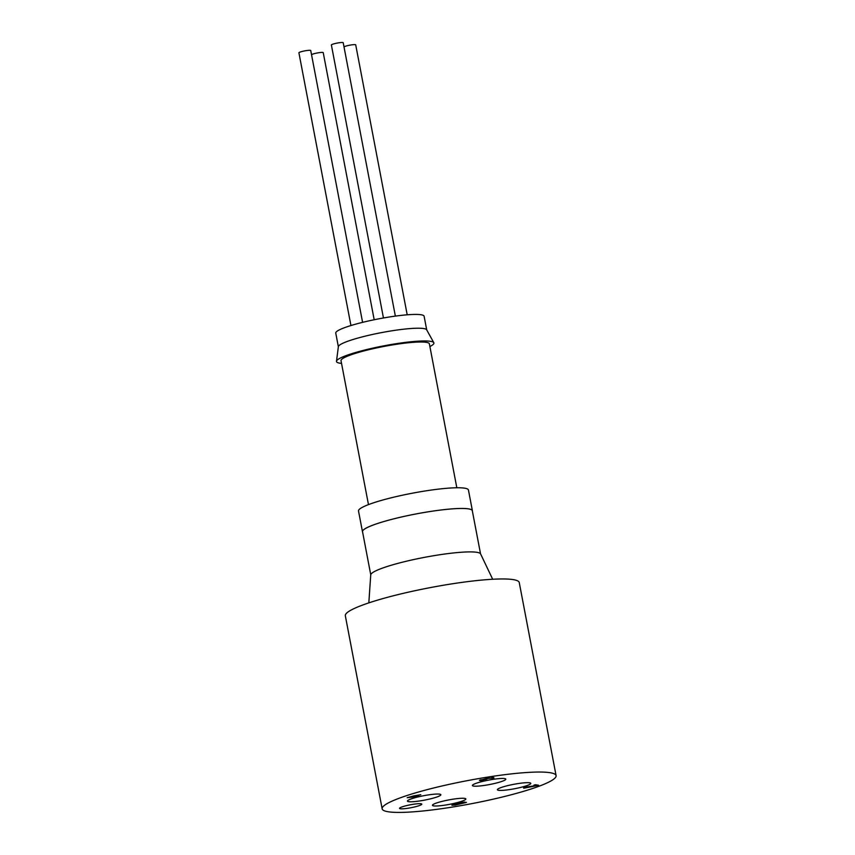 <?xml version="1.0" encoding="UTF-8"?>
<svg xmlns="http://www.w3.org/2000/svg" width="855" height="855" viewBox="0 0 855 855"><rect width="100%" height="100%" fill="white"/><g stroke="black" fill="none" stroke-linecap="round" stroke-linejoin="round"><path stroke-width="1.28" d="M455.266 805.079L451.9 805.25L462.715 802.289L466.488 802.385L455.266 805.079L455.149 804.47M464.254 802.546L464.147 801.99M465.163 802.706L465.056 802.14M536.716 785.692L523.912 788.192C523.036 788.011 523.73 787.647 525.985 787.092L536.427 785.499L533.969 785.093L535.476 784.73L538.554 785.243L536.716 785.692L536.79 784.954M536.427 785.499L536.299 784.869M523.773 787.508L525.836 787.541M525.312 787.263L525.462 787.84M481.878 780.807L479.441 780.433L487.553 778.253L493.944 777.965L488.12 778.403L481.814 780.465M481.034 779.867L481.322 780.433M485.672 779.536L485.555 778.862M485.672 778.809L486.399 778.638M486.463 778.542L486.837 779.14M492.053 778.392L491.828 777.526M492.17 777.665L492.875 777.494M493.367 777.537L493.901 777.74M479.634 780.091L481.75 780.113M416.62 796.39L409.866 797.32L416.62 796.39L416.513 795.791M413.702 795.898L420.81 794.701L416.342 795.77L418.555 796.144L416.716 796.582L407.172 797.704L413.702 795.898M416.716 796.582L416.588 795.887M500.367 797.501A88.535 11.714 169.2 0 0 556.092 775.635A88.535 11.714 169.2 0 0 466.926 780.722A88.535 11.714 169.2 0 0 382.153 808.819A88.535 11.714 169.2 0 0 500.367 797.501M406.67 805.581A11.329 1.496 -10.8 0 1 421.793 804.138A11.329 1.496 -10.8 0 1 410.945 807.729A11.329 1.496 -10.8 0 1 399.531 808.381A11.329 1.496 -10.8 0 1 406.67 805.581M443.147 801.124A16.993 2.244 -10.8 0 1 465.836 798.944A16.993 2.244 -10.8 0 1 449.559 804.341A16.993 2.244 -10.8 0 1 432.448 805.314A16.993 2.244 -10.8 0 1 443.147 801.124M418.148 796.903A16.993 2.244 -10.8 0 1 440.849 794.733A16.993 2.244 -10.8 0 1 424.572 800.12A16.993 2.244 -10.8 0 1 407.45 801.103A16.993 2.244 -10.8 0 1 418.148 796.903M483.107 781.31A16.993 2.244 -10.8 0 1 505.797 779.14A16.993 2.244 -10.8 0 1 489.52 784.537A16.993 2.244 -10.8 0 1 472.409 785.51A16.993 2.244 -10.8 0 1 483.107 781.31M508.094 785.531A16.993 2.244 -10.8 0 1 530.795 783.362A16.993 2.244 -10.8 0 1 514.518 788.748A16.993 2.244 -10.8 0 1 497.396 789.731A16.993 2.244 -10.8 0 1 508.094 785.531M362.595 322.356L310.739 50.541A6.017 0.791 169.2 0 0 304.679 50.894A6.017 0.791 169.2 0 0 298.908 52.796L350.935 325.531M395.363 316.115L343.218 42.75A6.017 0.791 169.2 0 0 337.148 43.092A6.017 0.791 169.2 0 0 331.387 45.005L383.457 317.975M407.204 314.8L355.712 44.855A6.017 0.791 169.2 0 0 350.336 45.08A6.017 0.791 169.2 0 0 344.009 46.907M374.191 319.749L323.233 52.657A6.017 0.791 169.2 0 0 317.857 52.871A6.017 0.791 169.2 0 0 311.53 54.699M426.72 329.912L424.112 316.243A44.973 5.953 169.2 0 0 378.818 318.829A44.973 5.953 169.2 0 0 335.759 333.097L338.356 346.767M429.894 346.542A49.579 6.562 169.2 0 0 433.795 342.695L426.656 329.795A44.973 5.953 169.2 0 0 381.448 332.627A44.973 5.953 169.2 0 0 338.377 346.628L336.485 361.259A49.579 6.562 169.2 0 0 339.724 363.172A49.579 6.562 169.2 0 0 341.53 363.396M433.795 342.695A49.579 6.562 169.2 0 0 383.97 345.815A49.579 6.562 169.2 0 0 336.485 361.259M456.827 487.767L429.37 343.828A44.973 5.953 169.2 0 0 384.077 346.414A44.973 5.953 169.2 0 0 341.017 360.682L368.473 504.632M472.388 511.108A55.949 7.396 169.2 0 0 472.388 510.724A55.949 7.396 169.2 0 0 416.032 513.941A55.949 7.396 169.2 0 0 362.467 531.692A55.949 7.396 169.2 0 0 362.606 532.045M480.531 553.816L472.313 510.745A55.885 7.396 169.2 0 0 416.043 513.951A55.885 7.396 169.2 0 0 362.531 531.682L370.749 574.763M472.388 510.724L468.444 490.043A55.949 7.396 169.2 0 0 412.089 493.25A55.949 7.396 169.2 0 0 358.512 511.012L362.467 531.692M492.672 579.252L480.596 553.922A55.949 7.396 169.2 0 0 405.965 561.329A55.949 7.396 169.2 0 0 370.739 574.881L368.826 602.871M556.092 775.635L519.252 582.544A88.535 11.714 169.2 0 0 430.097 587.642A88.535 11.714 169.2 0 0 345.324 615.728L382.153 808.819M525.248 787.744L525.12 787.06M481.055 780.316L480.916 779.632M486.474 779.001L486.335 778.307M492.245 778.093L492.117 777.398"/></g></svg>
